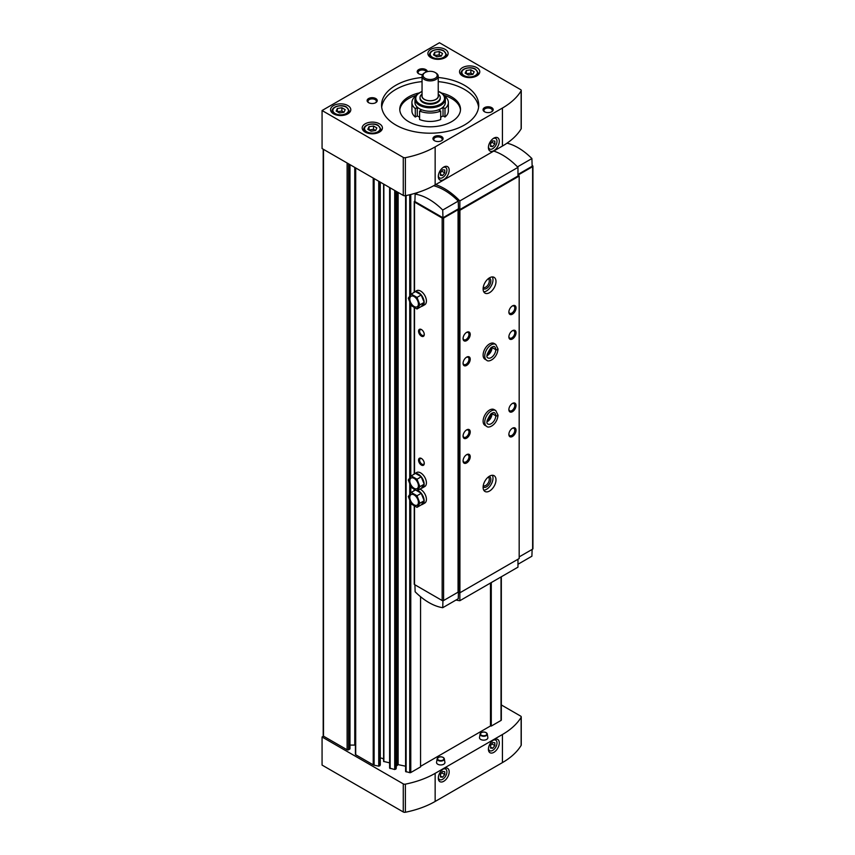 <?xml version="1.0" encoding="UTF-8"?>
<svg xmlns="http://www.w3.org/2000/svg" width="855" height="855" viewBox="0 0 855 855"><rect width="100%" height="100%" fill="white"/><g stroke="black" fill="none" stroke-linecap="round" stroke-linejoin="round"><path stroke-width="1.28" d="M474.172 71.724L472.954 74.332L468.444 75.026L465.141 73.124L466.349 70.516L470.859 69.811L474.172 71.724M376.831 127.919L375.612 130.526L371.102 131.232L367.8 129.319L369.007 126.711L373.517 126.016L376.831 127.919M442.537 53.459L441.319 56.067L436.809 56.761L433.496 54.859L434.714 52.251L439.224 51.546L442.537 53.459M345.196 109.654L343.977 112.262L339.467 112.967L336.154 111.054L337.372 108.446L341.882 107.751L345.196 109.654M440.699 111.075L438.733 109.942L440.881 108.703A15.187 8.764 180 0 1 419.41 108.703L421.558 109.942L419.591 111.075L419.591 119.508A18.222 10.517 180 0 0 440.699 119.508L440.699 111.075A18.222 10.517 180 0 1 419.591 111.075M415.53 96.54L415.295 96.412A18.222 10.517 180 0 0 411.928 102.504A18.222 10.517 180 0 0 415.295 108.596L417.261 107.463L419.41 108.703A15.187 8.764 180 0 1 414.964 102.504L414.964 99.03A15.187 8.764 180 0 0 430.14 107.794A15.187 8.764 180 0 0 445.327 99.03C445.53 96.85 443.991 94.659 440.71 92.458L438.241 91.303M415.295 108.596L415.295 117.028A18.222 10.517 180 0 1 411.928 110.936L411.928 102.504M490.492 725.799L491.272 726.077L501.03 720.444A1.015 0.588 0 0 0 501.265 719.825M490.642 582.939L490.642 725.713M485.651 732.479A3.591 2.073 180 0 1 486.217 732.746A3.591 2.073 180 0 1 487.254 734.007L487.852 737.491A4.19 2.426 180 0 1 483.684 740.152A4.19 2.426 180 0 1 479.505 737.491L480.115 734.007A3.591 2.073 180 0 1 481.718 732.479M442.698 757.274A3.591 2.073 180 0 1 443.275 757.541A3.591 2.073 180 0 1 444.311 758.802L444.91 762.286A4.19 2.426 180 0 1 440.731 764.947A4.19 2.426 180 0 1 436.563 762.286L437.162 758.802A3.591 2.073 180 0 1 438.775 757.274M420.553 766.347L490.492 725.959L490.492 583.024M405.644 195.645L405.601 771.488L409.727 772.674A1.015 0.588 0 0 0 410.785 772.546L420.553 766.903L420.553 596.705M398.12 192.45L398.12 764.637L405.601 766.208M398.12 764.637L396.26 766.219M389.666 187.566L389.613 768.121L394.711 769.521L396.239 768.314M383.606 184.071L383.606 761.431L389.613 762.852M383.606 759.839A3.035 1.753 0 0 0 380.283 758.086M355.413 167.783L355.413 754.345A1.015 0.588 0 0 0 355.701 754.751L373.218 764.862A2.426 1.4 0 0 0 374.105 765.193L378.733 766.166L380.261 764.958M355.413 745.111A6.071 3.506 0 0 0 354.761 745.09L349.994 745.09M323.201 149.198L323.201 735.749A1.015 0.588 0 0 0 323.5 736.166L347.119 749.792A1.015 0.588 0 0 0 348.551 749.792L349.695 749.14A1.015 0.588 0 0 0 349.994 748.724L349.994 164.662M323.5 149.369L323.5 736.166L322.068 736.989L403.271 783.875A2.02 1.165 0 0 0 405.377 784.153A78.949 45.582 0 0 0 435.152 773.348L502.43 734.509A78.949 45.582 0 0 0 521.133 717.313A2.02 1.165 0 0 0 521.251 716.928A2.02 1.165 0 0 0 520.652 716.105L501.329 704.948M521.133 128.87A2.02 1.165 0 0 0 521.251 128.485L521.251 90.459A2.02 1.165 0 0 0 520.652 89.636L439.449 42.75L322.068 110.519L322.068 148.535L403.271 195.421A2.02 1.165 0 0 0 405.377 195.699A78.949 45.582 0 0 0 435.152 184.904L502.43 146.055A78.949 45.582 0 0 0 521.133 128.87L521.133 90.844A2.02 1.165 0 0 0 521.251 90.459M491.272 582.576L491.272 726.077M322.068 736.989L322.068 765.086L403.271 811.972A2.02 1.165 0 0 0 405.377 812.25A78.949 45.582 0 0 0 435.152 801.456L502.43 762.607A78.949 45.582 0 0 0 521.133 745.41A2.02 1.165 0 0 0 521.251 745.026L521.251 716.928M493.848 752.357A7.695 4.446 -60 0 1 488.408 749.215A7.695 4.446 -60 0 1 493.848 739.799A7.695 4.446 -60 0 1 499.288 742.942A7.695 4.446 -60 0 1 493.848 752.357M443.745 781.288A7.695 4.446 -60 0 1 438.305 778.146A7.695 4.446 -60 0 1 443.745 768.72A7.695 4.446 -60 0 1 449.185 771.862A7.695 4.446 -60 0 1 443.745 781.288M322.068 110.519L403.271 157.406A2.02 1.165 0 0 0 405.377 157.683A78.949 45.582 0 0 0 435.152 146.889L502.43 108.04A78.949 45.582 0 0 0 521.133 90.844M443.745 179.614A7.695 4.446 -60 0 1 438.305 176.472A7.695 4.446 -60 0 1 443.745 167.046A7.695 4.446 -60 0 1 449.185 170.188A7.695 4.446 -60 0 1 443.745 179.614M493.848 150.683A7.695 4.446 -60 0 1 488.408 147.541A7.695 4.446 -60 0 1 493.848 138.125A7.695 4.446 -60 0 1 499.288 141.267A7.695 4.446 -60 0 1 493.848 150.683M476.812 67.631A10.121 5.846 180 0 1 479.773 71.756A10.121 5.846 180 0 1 469.652 77.602A10.121 5.846 180 0 1 459.53 71.756A10.121 5.846 180 0 1 465.783 66.359A10.121 5.846 180 0 1 476.812 67.631M379.47 123.825A10.121 5.846 180 0 1 382.431 127.961A10.121 5.846 180 0 1 372.31 133.808A10.121 5.846 180 0 1 362.189 127.961A10.121 5.846 180 0 1 368.441 122.564A10.121 5.846 180 0 1 379.47 123.825M445.177 49.366A10.121 5.846 180 0 1 448.138 53.491A10.121 5.846 180 0 1 438.017 59.337A10.121 5.846 180 0 1 427.895 53.491A10.121 5.846 180 0 1 434.148 48.094A10.121 5.846 180 0 1 445.177 49.366M347.835 105.56A10.121 5.846 180 0 1 350.796 109.697A10.121 5.846 180 0 1 340.675 115.543A10.121 5.846 180 0 1 330.554 109.697A10.121 5.846 180 0 1 336.806 104.299A10.121 5.846 180 0 1 347.835 105.56M491.7 107.623A5.066 2.918 180 0 1 491.7 111.759A5.066 2.918 180 0 1 484.539 111.759A5.066 2.918 180 0 1 484.539 107.623A5.066 2.918 180 0 1 491.7 107.623M375.751 98.539A5.066 2.918 180 0 1 375.751 102.664A5.066 2.918 180 0 1 368.591 102.664A5.066 2.918 180 0 1 368.591 98.539A5.066 2.918 180 0 1 375.751 98.539M422.552 74.599A5.066 2.918 180 0 1 418.694 73.744A5.066 2.918 180 0 1 418.694 69.608A5.066 2.918 180 0 1 425.843 69.608A5.066 2.918 180 0 1 427.329 71.638M441.597 136.554A5.066 2.918 180 0 1 441.597 140.69A5.066 2.918 180 0 1 434.436 140.69A5.066 2.918 180 0 1 434.436 136.554A5.066 2.918 180 0 1 441.597 136.554M438.241 77.484A48.585 28.055 180 0 1 464.5 85.308A48.585 28.055 180 0 1 478.725 105.144A48.585 28.055 180 0 1 430.14 133.198A48.585 28.055 180 0 1 381.554 105.144A48.585 28.055 180 0 1 422.049 77.484M438.241 81.62A48.585 28.055 180 0 1 464.5 89.444A48.585 28.055 180 0 1 478.597 107.217M381.693 107.217A48.585 28.055 180 0 1 422.049 81.62M441.65 93.056A30.363 17.527 180 0 1 451.611 96.882A30.363 17.527 180 0 1 460.514 109.28A30.363 17.527 180 0 1 430.14 126.807A30.363 17.527 180 0 1 399.777 109.28A30.363 17.527 180 0 1 418.64 93.056M444.055 95.354A30.363 17.527 180 0 1 451.611 98.539A30.363 17.527 180 0 1 460.471 110.103M399.809 110.103A30.363 17.527 180 0 1 416.235 95.354M444.76 96.54L444.995 96.412A18.222 10.517 180 0 1 448.362 102.504L448.362 110.936A18.222 10.517 180 0 1 444.995 117.028L443.029 115.895L440.699 117.231M415.295 117.028L417.261 115.895L419.591 117.231M435.868 72.921L435.152 72.504A7.086 4.093 180 0 1 435.152 78.286A7.086 4.093 180 0 1 425.138 78.286A7.086 4.093 180 0 1 425.138 72.504A7.086 4.093 180 0 1 435.152 72.504L435.868 72.91A8.101 4.67 180 0 1 435.868 72.921A8.101 4.67 180 0 1 438.241 76.223A8.101 4.67 180 0 1 430.14 80.894A8.101 4.67 180 0 1 422.049 76.223A8.101 4.67 180 0 1 424.422 72.921L425.138 72.504M438.241 76.223L438.241 96.059A8.101 4.67 180 0 1 430.14 100.73A8.101 4.67 180 0 1 422.049 96.059L422.049 76.223M438.241 95.119A8.261 4.767 180 0 1 430.14 100.826A8.261 4.767 180 0 1 422.049 95.119M438.241 94.071A10.121 5.846 180 0 1 440.261 97.577A10.121 5.846 180 0 1 430.14 103.423A10.121 5.846 180 0 1 420.019 97.577A10.121 5.846 180 0 1 422.049 94.071M440.261 97.577L440.261 98.368A10.121 5.846 180 0 1 430.14 104.214A10.121 5.846 180 0 1 420.019 98.368L420.019 97.577M445.327 99.03L445.327 102.504A15.187 8.764 180 0 1 440.881 108.703L443.029 107.463L444.995 108.596L444.995 117.028M448.362 102.504A18.222 10.517 180 0 1 444.995 108.596M417.261 107.463L417.261 115.895M443.029 107.463L443.029 115.895M434.778 140.861A4.19 2.415 180 0 1 433.827 139.333A4.19 2.415 180 0 1 436.413 137.099A4.19 2.415 180 0 1 440.977 137.623A4.19 2.415 180 0 1 442.206 139.333A4.19 2.415 180 0 1 441.255 140.861M419.036 73.925A4.19 2.415 180 0 1 418.084 72.397A4.19 2.415 180 0 1 420.671 70.163A4.19 2.415 180 0 1 425.224 70.687A4.19 2.415 180 0 1 426.378 71.927M368.933 102.846A4.19 2.415 180 0 1 367.981 101.318A4.19 2.415 180 0 1 370.568 99.084A4.19 2.415 180 0 1 375.131 99.608A4.19 2.415 180 0 1 376.35 101.318A4.19 2.415 180 0 1 375.409 102.846M484.881 111.941A4.19 2.415 180 0 1 483.93 110.413A4.19 2.415 180 0 1 486.516 108.179A4.19 2.415 180 0 1 491.08 108.703A4.19 2.415 180 0 1 492.298 110.413A4.19 2.415 180 0 1 491.358 111.941M341.882 107.751L341.882 111.054L337.372 111.749L337.372 108.446M343.977 112.262L341.882 111.054M439.224 51.546L439.224 54.859L434.714 55.554L434.714 52.251M441.319 56.067L439.224 54.859M373.517 126.016L373.517 129.319L369.007 130.013L369.007 126.711M375.612 130.526L373.517 129.319M470.859 69.811L470.859 73.124L466.349 73.819L466.349 70.516M472.954 74.332L470.859 73.124M443.136 769.115A6.071 3.506 -60 0 1 446.887 772.183A6.071 3.506 -60 0 1 442.601 779.3A6.071 3.506 -60 0 1 438.337 777.43M442.601 777.206L444.75 774.534L444.75 771.67L442.601 771.477L440.453 774.149L440.453 777.013L442.601 777.206L440.453 775.966M493.239 138.51A6.071 3.506 -60 0 1 496.99 141.577A6.071 3.506 -60 0 1 492.704 148.706A6.071 3.506 -60 0 1 488.44 146.825M492.704 146.611L494.842 143.939L494.842 141.075L492.704 140.883L490.556 143.555L490.556 146.419L492.704 146.611L490.556 145.371M443.136 167.441A6.071 3.506 -60 0 1 446.887 170.508A6.071 3.506 -60 0 1 442.601 177.626A6.071 3.506 -60 0 1 438.337 175.756M442.601 175.532L444.75 172.86L444.75 169.995L442.601 169.803L440.453 172.475L440.453 175.339L442.601 175.532L440.453 174.292M493.239 740.184A6.071 3.506 -60 0 1 496.99 743.252A6.071 3.506 -60 0 1 492.704 750.38A6.071 3.506 -60 0 1 488.44 748.499M492.704 748.285L494.842 745.613L494.842 742.749L492.704 742.557L490.556 745.229L490.556 748.093L492.704 748.285L490.556 747.046M440.453 774.662L441.885 772.375M441.885 772.877L444.75 774.534M490.556 745.742L491.988 743.444M491.988 743.957L494.842 745.613M440.453 172.988L441.885 170.701M441.885 171.214L444.75 172.86M490.556 144.068L491.988 141.77M491.988 142.283L494.842 143.939M421.173 476.673L415.509 473.403L411.223 475.882L408.327 479.997L411.223 487.457L417.005 490.802L421.301 488.323L424.187 484.197L421.173 476.673A8.101 4.67 -120 0 0 415.637 473.478M424.133 484.048A8.101 4.67 -120 0 0 421.355 476.898M421.355 488.237A8.101 4.67 -120 0 0 422.456 487.874A8.101 4.67 -120 0 0 424.133 484.293M421.173 493.207L415.509 489.936L411.223 492.416L408.327 496.531L411.223 503.99L417.005 507.325L421.301 504.845L424.187 500.731L421.173 493.207A8.101 4.67 -120 0 0 417.668 490.407M424.133 500.581A8.101 4.67 -120 0 0 421.355 493.431M421.355 504.76A8.101 4.67 -120 0 0 422.456 504.407A8.101 4.67 -120 0 0 424.133 500.816M421.173 294.857L415.509 291.587L411.223 294.067L408.327 298.181L411.223 305.63L417.005 308.976L421.301 306.496L424.187 302.381L421.173 294.857A8.101 4.67 -120 0 0 415.637 291.651M424.133 302.221A8.101 4.67 -120 0 0 421.355 295.082M421.355 306.411A8.101 4.67 -120 0 0 422.456 306.047A8.101 4.67 -120 0 0 424.133 302.467M517.97 564.257L531.906 556.21L532.12 549.434M517.97 174.452L532.141 166.265L531.906 158.549A56.687 32.725 -120 0 0 507.036 143.159M517.489 166.875L531.906 158.549M414.91 201.053L414.536 201.267A1.015 0.588 0 0 0 414.536 202.09L442.163 218.046A1.015 0.588 0 0 0 443.595 218.046L458.056 209.699L459.915 210.277L519.177 176.055L518.183 174.986L532.633 166.639A1.015 0.588 0 0 0 532.633 165.806L532.109 165.507M442.954 217.758L442.73 210.041A56.687 32.725 -120 0 0 415.124 194.106L414.899 201.556L442.954 217.758L458.483 208.791L459.851 209.571L517.97 176.012L517.97 167.366A58.706 33.901 -120 0 0 493.752 151.068M519.177 556.894L532.633 549.134A1.015 0.588 0 0 0 532.932 548.718L532.932 166.223M414.248 505.733L414.248 584.168A1.015 0.588 0 0 0 414.536 584.585L442.163 600.531A1.015 0.588 0 0 0 443.595 600.531L458.056 592.184L459.915 592.772L519.177 558.55L519.177 176.055M422.456 487.874L424.743 486.548A8.101 4.67 -120 0 0 424.743 477.208A8.101 4.67 -120 0 0 416.642 472.526L414.354 473.852A8.101 4.67 -120 0 0 413.574 474.525M422.456 504.407L424.743 503.082A8.101 4.67 -120 0 0 425.833 496.124A8.101 4.67 -120 0 0 419.965 489.092M422.456 306.047L424.743 304.733A8.101 4.67 -120 0 0 424.743 295.381A8.101 4.67 -120 0 0 416.642 290.7L414.354 292.025A8.101 4.67 -120 0 0 413.574 292.699M421.408 336.143A4.051 2.341 -120 0 0 424.272 334.497A4.051 2.341 -120 0 0 421.408 329.538A4.051 2.341 -120 0 0 418.544 331.184A4.051 2.341 -120 0 0 421.408 336.143M421.408 465.077A4.051 2.341 -120 0 0 424.272 463.421A4.051 2.341 -120 0 0 421.408 458.462A4.051 2.341 -120 0 0 418.544 460.118A4.051 2.341 -120 0 0 421.408 465.077M458.056 209.699L458.056 592.184M459.06 210.277L459.06 592.772M459.915 210.277L459.915 592.772M486.645 360.19L484.999 359.239A9.106 5.258 -60 0 1 484.999 348.722A9.106 5.258 -60 0 1 494.105 343.464L495.75 344.415A9.106 5.258 120 0 0 486.645 349.674A9.106 5.258 120 0 0 486.645 360.19C488.397 362.648 496.979 358.918 498.027 349.203M486.645 426.314L484.999 425.363A9.106 5.258 -60 0 1 484.999 414.846A9.106 5.258 -60 0 1 494.105 409.588L495.75 410.528A9.106 5.258 120 0 0 486.645 415.797A9.106 5.258 120 0 0 486.645 426.314C488.397 428.772 496.979 425.042 498.027 415.327M512.455 338.954A5.066 2.918 -60 0 1 508.875 336.891A5.066 2.918 -60 0 1 512.455 330.693A5.066 2.918 -60 0 1 516.035 332.755A5.066 2.918 -60 0 1 512.455 338.954M512.455 411.683A5.066 2.918 -60 0 1 508.875 409.62A5.066 2.918 -60 0 1 512.455 403.421A5.066 2.918 -60 0 1 516.035 405.484A5.066 2.918 -60 0 1 512.455 411.683M466.648 365.406A5.066 2.918 -60 0 1 463.068 363.343A5.066 2.918 -60 0 1 466.648 357.144A5.066 2.918 -60 0 1 470.229 359.207A5.066 2.918 -60 0 1 466.648 365.406M466.648 438.134A5.066 2.918 -60 0 1 463.068 436.071A5.066 2.918 -60 0 1 466.648 429.873A5.066 2.918 -60 0 1 470.229 431.935A5.066 2.918 -60 0 1 466.648 438.134M512.455 314.159A5.066 2.918 -60 0 1 508.875 312.096A5.066 2.918 -60 0 1 512.455 305.898A5.066 2.918 -60 0 1 516.035 307.96A5.066 2.918 -60 0 1 512.455 314.159M512.455 436.478A5.066 2.918 -60 0 1 508.875 434.415A5.066 2.918 -60 0 1 512.455 428.216A5.066 2.918 -60 0 1 516.035 430.279A5.066 2.918 -60 0 1 512.455 436.478M466.648 340.611A5.066 2.918 -60 0 1 463.068 338.548A5.066 2.918 -60 0 1 466.648 332.349A5.066 2.918 -60 0 1 470.229 334.412A5.066 2.918 -60 0 1 466.648 340.611M466.648 462.929A5.066 2.918 -60 0 1 463.068 460.866A5.066 2.918 -60 0 1 466.648 454.668A5.066 2.918 -60 0 1 470.229 456.73A5.066 2.918 -60 0 1 466.648 462.929M489.552 491.027A9.106 5.258 -60 0 1 484.999 491.475A9.106 5.258 -60 0 1 484.999 480.959A9.106 5.258 -60 0 1 494.105 475.701A9.106 5.258 -60 0 1 495.505 483A9.106 5.258 -60 0 1 489.552 491.027M489.552 292.677A9.106 5.258 -60 0 1 484.999 293.126A9.106 5.258 -60 0 1 484.999 282.61A9.106 5.258 -60 0 1 494.105 277.351A9.106 5.258 -60 0 1 495.505 284.651A9.106 5.258 -60 0 1 489.552 292.677M458.483 208.791L458.259 201.075A56.687 32.725 -120 0 0 433.645 185.749M442.73 210.041L458.259 201.075M415.124 194.106L418.138 192.364M459.851 209.571L459.851 200.925A58.706 33.901 -120 0 0 435.633 184.627M459.851 200.925L517.97 167.366M414.921 584.809L415.124 591.767A56.687 32.725 -120 0 0 442.73 607.702L458.259 598.735L458.451 592.419M442.73 607.702L442.943 600.702M456.014 600.028A58.706 33.901 -120 0 0 459.851 600.712L517.97 567.164L517.97 559.255M459.851 600.712L459.851 592.772M421.697 458.643A3.281 1.892 -120 0 0 420.318 458.611A3.281 1.892 -120 0 0 419.805 461.24A3.281 1.892 -120 0 0 421.953 464.137A3.281 1.892 -120 0 0 423.599 464.297A3.281 1.892 -120 0 0 424.262 463.089M421.697 329.72A3.281 1.892 -120 0 0 420.318 329.688A3.281 1.892 -120 0 0 419.805 332.317A3.281 1.892 -120 0 0 421.953 335.203A3.281 1.892 -120 0 0 423.599 335.374A3.281 1.892 -120 0 0 424.262 334.155M492.352 276.924A9.106 5.258 -60 0 1 486.548 290.935A9.106 5.258 -60 0 1 483.748 291.812M489.135 278.046A6.071 3.506 -60 0 1 490.61 282.727A6.071 3.506 -60 0 1 486.548 288.456A6.071 3.506 -60 0 1 483.118 288.477M488.226 278.719A4.98 2.875 -60 0 1 488.258 278.741A4.98 2.875 -60 0 1 489.017 282.727A4.98 2.875 -60 0 1 485.768 287.12A4.98 2.875 -60 0 1 483.278 287.365A4.98 2.875 -60 0 1 483.246 287.344M492.352 475.273A9.106 5.258 -60 0 1 486.548 489.295A9.106 5.258 -60 0 1 483.748 490.172M489.135 476.406A6.071 3.506 -60 0 1 490.61 481.087A6.071 3.506 -60 0 1 486.548 486.816A6.071 3.506 -60 0 1 483.118 486.826M488.226 477.079A4.98 2.875 -60 0 1 488.258 477.101A4.98 2.875 -60 0 1 489.017 481.087A4.98 2.875 -60 0 1 485.768 485.469A4.98 2.875 -60 0 1 483.278 485.715A4.98 2.875 -60 0 1 483.246 485.693M466.317 454.871A4.19 2.415 -60 0 1 468.123 454.817A4.19 2.415 -60 0 1 468.764 458.162A4.19 2.415 -60 0 1 466.028 461.85A4.19 2.415 -60 0 1 463.934 462.063A4.19 2.415 -60 0 1 463.079 460.482M466.317 332.552A4.19 2.415 -60 0 1 468.123 332.499A4.19 2.415 -60 0 1 468.764 335.844A4.19 2.415 -60 0 1 466.028 339.531A4.19 2.415 -60 0 1 463.934 339.745A4.19 2.415 -60 0 1 463.079 338.163M512.134 428.419A4.19 2.415 -60 0 1 513.93 428.366A4.19 2.415 -60 0 1 514.571 431.722A4.19 2.415 -60 0 1 511.835 435.409A4.19 2.415 -60 0 1 509.74 435.612A4.19 2.415 -60 0 1 508.885 434.03M512.134 306.101A4.19 2.415 -60 0 1 513.93 306.047A4.19 2.415 -60 0 1 514.571 309.403A4.19 2.415 -60 0 1 511.835 313.09A4.19 2.415 -60 0 1 509.74 313.293A4.19 2.415 -60 0 1 508.885 311.712M466.317 430.076A4.19 2.415 -60 0 1 468.123 430.022A4.19 2.415 -60 0 1 468.764 433.367A4.19 2.415 -60 0 1 466.028 437.055A4.19 2.415 -60 0 1 463.934 437.268A4.19 2.415 -60 0 1 463.079 435.687M466.317 357.347A4.19 2.415 -60 0 1 468.123 357.294A4.19 2.415 -60 0 1 468.764 360.639A4.19 2.415 -60 0 1 466.028 364.326A4.19 2.415 -60 0 1 463.934 364.54A4.19 2.415 -60 0 1 463.079 362.958M512.134 403.624A4.19 2.415 -60 0 1 513.93 403.571A4.19 2.415 -60 0 1 514.571 406.927A4.19 2.415 -60 0 1 511.835 410.614A4.19 2.415 -60 0 1 509.74 410.817A4.19 2.415 -60 0 1 508.885 409.235M512.134 330.896A4.19 2.415 -60 0 1 513.93 330.842A4.19 2.415 -60 0 1 514.571 334.198A4.19 2.415 -60 0 1 511.835 337.885A4.19 2.415 -60 0 1 509.74 338.088A4.19 2.415 -60 0 1 508.885 336.507M490.802 413.948A6.071 3.506 -60 0 1 487.126 420.318M490.802 347.835A6.071 3.506 -60 0 1 487.126 354.194M415.338 291.683A8.101 4.67 -120 0 0 414.354 292.025M415.338 490.033A8.101 4.67 -120 0 0 414.354 490.375A8.101 4.67 -120 0 0 413.574 491.059M417.005 308.976L419.891 304.861L417.005 297.401L411.223 294.067M417.005 297.401L421.301 294.922M419.891 304.861L424.187 302.381M414.109 296.557A6.071 3.506 60 0 1 418.405 303.995A6.071 3.506 60 0 1 414.109 306.475A6.071 3.506 60 0 1 409.812 299.036A6.071 3.506 60 0 1 414.109 296.557M417.005 507.325L419.891 503.21L417.005 495.761L411.223 492.416M417.005 495.761L421.301 493.282M419.891 503.21L424.187 500.731M414.109 494.917A6.071 3.506 60 0 1 418.405 502.355A6.071 3.506 60 0 1 414.109 504.835A6.071 3.506 60 0 1 409.812 497.396A6.071 3.506 60 0 1 414.109 494.917M415.338 473.51A8.101 4.67 -120 0 0 414.354 473.852M417.005 490.802L419.891 486.677L417.005 479.228L411.223 475.882M417.005 479.228L421.301 476.748M419.891 486.677L424.187 484.197M414.109 478.383A6.071 3.506 60 0 1 418.405 485.822A6.071 3.506 60 0 1 414.109 488.301A6.071 3.506 60 0 1 409.812 480.863A6.071 3.506 60 0 1 414.109 478.383M487.008 421.804A6.477 3.741 120 0 0 492.053 413.649L495.772 415.797C497.599 416.15 498.219 415.819 497.642 414.793M492.031 413.104A6.477 3.741 120 0 1 492.053 413.617L495.772 415.765C497.599 416.075 498.219 415.69 497.642 414.611M487.008 355.691A6.477 3.741 120 0 0 492.053 347.525L495.772 349.674C497.599 350.037 498.219 349.706 497.642 348.68M492.031 346.98A6.477 3.741 120 0 1 492.053 347.493L495.772 349.642C497.599 349.952 498.219 349.567 497.642 348.498M475.166 69.234A7.791 4.499 180 0 1 471.671 76.768A7.791 4.499 180 0 1 462.127 71.254A7.791 4.499 180 0 1 475.166 69.234M377.825 125.439A7.791 4.499 180 0 1 374.33 132.963A7.791 4.499 180 0 1 364.786 127.459A7.791 4.499 180 0 1 377.825 125.439M443.531 50.969A7.791 4.499 180 0 1 440.036 58.503A7.791 4.499 180 0 1 430.493 52.989A7.791 4.499 180 0 1 443.531 50.969M346.19 107.174A7.791 4.499 180 0 1 342.695 114.698A7.791 4.499 180 0 1 333.151 109.194A7.791 4.499 180 0 1 346.19 107.174M355.701 167.965L355.701 754.751M373.218 178.075L373.218 764.862M347.119 163.006L347.119 749.792M374.105 178.577L374.105 765.193M378.733 181.26L378.733 766.166M379.77 181.859L379.77 765.888M380.261 182.136L380.261 765.118M383.874 184.22L383.874 761.645M390.147 187.844L390.147 768.56M394.711 190.483L394.711 769.521M395.758 191.082L395.758 769.244M396.26 768.399L396.26 191.37L396.239 768.474M397.083 191.841L397.083 764.926M406.125 195.549L406.125 771.926M409.727 194.737L409.727 296.183M409.727 301.783L409.727 478.009M409.727 483.609L409.727 494.543M409.727 500.143L409.727 772.674M410.785 194.48L410.785 294.676M410.785 304.53L410.785 476.502M410.785 486.345L410.785 493.025M410.785 502.879L410.785 772.546M501.03 576.933L501.03 720.444M348.551 163.829L348.551 749.792M349.695 164.491L349.695 749.14M354.761 167.42L354.761 745.09M521.133 745.41L521.133 717.313M403.271 811.972L403.271 783.875M405.377 812.25L405.377 784.153M435.152 801.456L435.152 773.348M502.43 762.607L502.43 734.509M403.271 157.406L403.271 195.421M405.377 157.683L405.377 195.699M435.152 146.889L435.152 184.904M502.43 108.04L502.43 146.055M442.986 757.423A3.185 1.838 180 0 1 441.565 760.501A3.185 1.838 180 0 1 437.653 758.246A3.185 1.838 180 0 1 442.986 757.423M444.311 758.802A3.591 2.073 180 0 1 440.731 761.078A3.591 2.073 180 0 1 437.162 758.802C438.722 756.728 440.731 756.258 443.189 757.402L444.311 758.802M485.939 732.628A3.185 1.838 180 0 1 484.507 735.706A3.185 1.838 180 0 1 480.606 733.451A3.185 1.838 180 0 1 485.939 732.628M487.254 734.007A3.591 2.073 180 0 1 483.684 736.283A3.591 2.073 180 0 1 480.115 734.007C481.664 731.933 483.674 731.463 486.132 732.607L487.254 734.007M438.241 91.517A14.375 8.293 180 0 1 440.304 92.5A14.375 8.293 180 0 1 439.652 104.588A14.375 8.293 180 0 1 418.8 103.466A14.375 8.293 180 0 1 422.049 91.517M349.278 112.775L349.278 111.011A8.603 4.97 180 0 1 347.632 113.939M333.717 113.939A8.603 4.97 180 0 1 332.071 111.011L332.071 112.775M446.62 56.569L446.62 54.816A8.603 4.97 180 0 1 444.974 57.734M431.059 57.734A8.603 4.97 180 0 1 429.413 54.816L429.413 56.569M380.913 131.039L380.913 129.276A8.603 4.97 180 0 1 379.267 132.204M365.352 132.204A8.603 4.97 180 0 1 363.706 129.276L363.706 131.039M478.255 74.834L478.255 73.081A8.603 4.97 180 0 1 476.609 75.999M462.694 75.999A8.603 4.97 180 0 1 461.048 73.081L461.048 74.834M532.633 166.639L532.633 549.134M414.536 202.09L414.536 291.918M414.536 307.554L414.536 473.745M414.536 489.37L414.536 490.268M414.536 505.904L414.536 584.585M442.163 218.046L442.163 600.531M443.595 218.046L443.595 600.531M495.772 415.765A6.477 3.741 120 0 0 494.436 412.815C494.361 412.206 493.175 412.559 490.877 413.884C486.858 419.933 485.886 423.31 487.959 424.037A6.477 3.741 120 0 0 492.94 422.306A6.477 3.741 120 0 0 495.772 415.797M495.772 349.642A6.477 3.741 120 0 0 494.436 346.692C494.361 346.083 493.175 346.435 490.877 347.761C486.858 353.81 485.886 357.198 487.959 357.914A6.477 3.741 120 0 0 492.94 356.182A6.477 3.741 120 0 0 495.772 349.674M380.283 182.147L380.283 765.043M389.613 187.534L389.613 768.121M405.601 195.656L405.601 771.488M501.329 576.762L501.329 720.028M422.049 91.303L416.631 94.841L414.964 99.03M349.278 111.011L346.596 107.132C342.652 104.257 332.232 105.764 332.071 111.011M446.62 54.816L443.937 50.937C439.994 48.062 429.573 49.569 429.413 54.816M380.913 129.276L378.231 125.396C374.298 122.522 363.867 124.028 363.706 129.276M478.255 73.081L475.572 69.202C471.629 66.327 461.208 67.834 461.048 73.081M414.248 201.684L414.248 292.089M414.248 307.383L414.248 473.916M414.248 489.199L414.248 490.449M415.316 489.819L414.354 490.375M487.008 421.387L491.027 416.214L491.668 413.307M495.75 410.528L498.027 415.156M487.008 355.263L491.027 350.101L491.668 347.194M495.75 344.415L498.027 349.032"/></g></svg>
